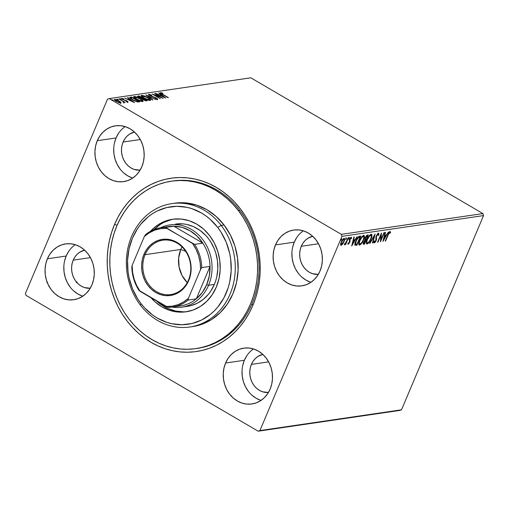 <?xml version="1.0" encoding="UTF-8"?>
<svg xmlns="http://www.w3.org/2000/svg" width="509" height="509" viewBox="0 0 509 509"><rect width="100%" height="100%" fill="white"/><g stroke="black" fill="none" stroke-linecap="round" stroke-linejoin="round"><path stroke-width="0.76" d="M171.476 181.166L172.863 180.962A84.615 73.671 81.7 0 1 244.078 216.459A84.615 73.671 81.7 0 1 251.974 303.765L252.871 305.349A87.58 76.255 81.7 0 1 151.001 342.309A87.58 76.255 81.7 0 1 114.538 224.424L111.662 232.212L109.486 240.305L108.023 248.64L107.284 257.134L107.284 265.698L108.023 274.262L109.486 282.724L111.668 291.021L114.544 299.069L118.082 306.781L122.255 314.098L127.021 320.931L132.327 327.23L138.136 332.931L144.378 337.97L151.001 342.309L157.936 345.904L165.12 348.716L172.487 350.72L179.957 351.904L187.465 352.241L194.941 351.738L202.302 350.402L209.485 348.245L216.427 345.28L223.044 341.545L229.285 337.066L235.094 331.9L240.401 326.078L245.166 319.677L249.334 312.742L252.871 305.349L255.747 297.568L257.923 289.468L259.386 281.133L260.124 272.639L260.124 264.076L259.386 255.518L257.917 247.05L255.741 238.753L252.865 230.704L249.327 222.993L245.153 215.682L240.388 208.843L235.082 202.544L229.273 196.843L223.031 191.804L216.408 187.465L209.473 183.87L202.289 181.058L194.922 179.053L187.452 177.876L179.944 177.533L172.468 178.035L165.107 179.372L157.917 181.528L150.982 184.493L144.365 188.235L138.117 192.707L132.315 197.88L127.008 203.695L122.243 210.096L118.075 217.031L114.538 224.424L117.127 225.22L114.538 224.424A87.58 76.255 81.7 0 1 216.408 187.465A87.58 76.255 81.7 0 1 252.871 305.349L251.974 303.765A84.615 73.671 -98.3 0 0 243.862 216.115A84.615 73.671 -98.3 0 0 172.144 181.07M253.476 348.945A28.205 24.559 -98.3 0 0 244.365 360.27L225.582 363.025A28.205 24.559 81.7 0 1 243.766 348.15A28.205 24.559 81.7 0 1 267.505 359.984A28.205 24.559 81.7 0 1 270.133 389.086L271.761 383.971L272.468 378.556L272.232 373.04L271.055 367.644L268.987 362.567L266.112 358.012L262.536 354.149L258.387 351.127L253.845 349.059L249.066 348.035L244.237 348.086L239.554 349.212L235.19 351.375L231.309 354.48L228.064 358.412L225.582 363.025L223.96 368.141L223.247 373.561L223.489 379.078L224.66 384.473L226.728 389.55L229.604 394.106L233.186 397.968L237.328 400.99L241.877 403.052L246.655 404.082L251.478 404.025L256.161 402.899L260.525 400.742L264.406 397.637L267.651 393.699L270.133 389.086A28.205 24.559 81.7 0 1 251.955 403.961A28.205 24.559 81.7 0 1 228.217 392.134A28.205 24.559 81.7 0 1 225.582 363.025L244.365 360.27A28.205 24.559 -98.3 0 0 261.028 400.418M125.163 126.601A28.205 24.559 -98.3 0 0 116.058 137.933L97.276 140.688A28.205 24.559 81.7 0 1 115.454 125.812A28.205 24.559 81.7 0 1 139.192 137.646A28.205 24.559 81.7 0 1 141.826 166.748L143.449 161.633L144.162 156.212L143.92 150.696L142.749 145.3L140.681 140.223L137.805 135.668L134.223 131.806L130.081 128.783L125.532 126.722L120.754 125.698L115.931 125.748L111.248 126.875L106.884 129.031L103.003 132.136L99.758 136.075L97.276 140.688L95.647 145.803L94.941 151.218L95.177 156.734L96.354 162.136L98.415 167.207L101.297 171.768L104.873 175.63L109.015 178.646L113.564 180.714L118.343 181.738L123.165 181.688L127.854 180.561L132.219 178.404L136.1 175.293L139.339 171.361L141.826 166.748A28.205 24.559 81.7 0 1 123.642 181.624A28.205 24.559 81.7 0 1 99.904 169.79A28.205 24.559 81.7 0 1 97.276 140.688L116.058 137.933A28.205 24.559 -98.3 0 0 132.715 178.074M75.275 244.702A28.205 24.559 -98.3 0 0 66.17 256.033L47.388 258.788A28.205 24.559 81.7 0 1 65.566 243.913A28.205 24.559 81.7 0 1 89.304 255.747A28.205 24.559 81.7 0 1 91.938 284.849L93.561 279.734L94.273 274.313L94.031 268.803L92.861 263.401L90.793 258.33L87.917 253.768L84.335 249.906L80.193 246.884L75.644 244.823L70.866 243.798L66.043 243.849L61.36 244.975L56.995 247.132L53.114 250.237L49.869 254.176L47.388 258.788L45.759 263.904L45.053 269.325L45.288 274.835L46.465 280.236L48.527 285.314L51.409 289.869L54.985 293.731L59.127 296.753L63.676 298.815L68.454 299.839L73.277 299.788L77.966 298.662L82.331 296.505L86.212 293.4L89.45 289.462L91.938 284.849A28.205 24.559 81.7 0 1 73.754 299.725A28.205 24.559 81.7 0 1 50.016 287.89A28.205 24.559 81.7 0 1 47.388 258.788L66.17 256.033A28.205 24.559 -98.3 0 0 82.827 296.181M303.364 230.844A28.205 24.559 -98.3 0 0 294.253 242.169L275.471 244.924A28.205 24.559 81.7 0 1 293.655 230.049A28.205 24.559 81.7 0 1 317.393 241.883A28.205 24.559 81.7 0 1 320.021 270.985L321.65 265.87L322.356 260.455L322.121 254.939L320.944 249.537L318.876 244.466L316 239.904L312.424 236.042L308.276 233.02L303.733 230.959L298.955 229.934L294.126 229.985L289.443 231.111L285.078 233.268L281.197 236.373L277.952 240.312L275.471 244.924L273.848 250.04L273.136 255.461L273.378 260.971L274.548 266.372L276.616 271.45L279.492 276.005L283.074 279.867L287.216 282.889L291.765 284.951L296.543 285.975L301.366 285.924L306.049 284.798L310.414 282.641L314.295 279.536L317.54 275.598L320.021 270.985A28.205 24.559 81.7 0 1 301.843 285.861A28.205 24.559 81.7 0 1 278.105 274.027A28.205 24.559 81.7 0 1 275.471 244.924L294.253 242.169A28.205 24.559 -98.3 0 0 310.916 282.317M301.29 246.286A19.297 16.803 81.7 0 1 312.698 236.297L307.862 238.307L305.209 240.433L302.989 243.13L301.29 246.286L318.507 243.76L301.29 246.286A19.297 16.803 81.7 0 0 302.779 265.698A19.297 16.803 81.7 0 0 318.29 274.408L312.437 273.67L309.326 272.258L306.488 270.19L304.038 267.549L302.072 264.432L300.66 260.958L299.852 257.268L299.693 253.488L300.176 249.785L301.29 246.286M73.201 260.15A19.297 16.803 81.7 0 1 84.615 250.161L79.773 252.171L77.12 254.296L74.899 256.994L73.201 260.15L90.417 257.624L73.201 260.15A19.297 16.803 81.7 0 0 74.696 279.562A19.297 16.803 81.7 0 0 90.208 288.272L84.348 287.534L81.236 286.122L78.405 284.054L75.956 281.413L73.983 278.296L72.571 274.822L71.769 271.125L71.604 267.352L72.093 263.649L73.201 260.15M123.089 142.043A19.297 16.803 81.7 0 1 134.503 132.054L129.661 134.071L127.008 136.196L124.788 138.887L123.089 142.043L140.306 139.517L123.089 142.043A19.297 16.803 81.7 0 0 124.584 161.461A19.297 16.803 81.7 0 0 140.096 170.171L134.236 169.433L131.125 168.021L128.293 165.953L125.844 163.313L123.872 160.195L122.459 156.721L121.657 153.024L121.492 149.252L121.982 145.542L123.089 142.043M251.401 364.387A19.297 16.803 81.7 0 1 262.809 354.398L257.974 356.415L255.321 358.54L253.1 361.231L251.401 364.387L268.618 361.861L251.401 364.387A19.297 16.803 81.7 0 0 252.89 383.805A19.297 16.803 81.7 0 0 268.402 392.509L262.549 391.771L259.437 390.358L256.6 388.297L254.15 385.65L252.184 382.533L250.772 379.059L249.964 375.368L249.804 371.595L250.288 367.886L251.401 364.387M482.933 213.589L341.342 234.363L109.219 98.574L250.81 77.801L482.933 213.589L483.55 215.587L401.512 409.796L259.921 430.569L341.959 236.361L483.55 215.587L401.512 409.796L399.781 410.426L258.19 431.199L399.781 410.426L401.512 409.796L259.921 430.569L258.19 431.199L26.067 295.411L258.19 431.199L259.921 430.569L341.959 236.361L341.342 234.363L341.959 236.361L483.55 215.587L482.933 213.589L250.81 77.801L109.219 98.574L341.342 234.363L482.933 213.589M120.837 103.053L120.894 102.315L119.144 101.017L114.633 99.42L114.41 99.942L114.633 99.42C114.029 99.77 114.582 100.445 116.294 101.437L120.837 103.053L120.748 102.163L118.005 100.407L115.028 99.414L114.372 99.51L114.608 100.197L119.106 102.735L120.983 103.022L120.894 102.315L120.614 103.575M124.183 102.563L123.872 101.883L123.649 102.411L123.872 101.883L125.144 102.341L118.756 98.892L122.949 101.406L123.681 102.481L124.317 102.468L123.872 101.883L125.144 102.341L118.756 98.892L122.771 101.285L123.681 102.481L124.311 102.487M127.944 102.01L126.06 100.458L122.981 99.649L122.586 98.791L123.751 99.083L123.42 98.727L121.676 98.682L121.804 98.371L122.72 99.503L126.754 101.056L127.065 101.857L126.054 101.285L127.944 102.01L127.377 101.145L123.076 99.427L122.472 98.873L123.751 99.083L123.42 98.727L121.657 98.415L122.962 99.643L126.887 101.138L127.25 101.558L126.054 101.285L126.34 101.622L128.122 101.915M130.355 97.187L129.738 97.467L130.075 98.135L134.109 100.725L137.468 101.934L139.733 101.819L131.526 97.015L130.355 97.187L130.132 97.715L131.309 97.543L131.526 97.015L129.738 97.473L132.416 99.815L137.468 101.934L139.733 101.819L131.526 97.015L131.475 97.645L130.132 97.715L130.355 97.187M138.041 96.061L137.824 96.564L138.041 96.061C137.443 96.296 137.824 96.805 139.173 97.601L142.068 98.708L143.341 99.802L147.254 100.712L139.046 95.915L137.723 96.379L139.173 97.601L142.068 98.708L144.651 100.451L147.254 100.712L139.046 95.915L138.995 96.538L139.046 95.915L137.723 96.226L137.5 96.748M145.854 94.916L152.376 99.961L152.802 99.904L147.807 96.08L155.684 99.478L145.79 94.922L152.376 99.961L152.802 99.904L147.807 96.08L155.684 99.478L145.854 94.916M154.672 93.624L160.78 97.194L152.146 93.993L160.354 98.791L154.621 95.158L163.268 98.364L155.06 93.567L160.78 97.194L152.146 93.993L160.354 98.791L154.621 95.158L163.268 98.364L154.672 93.624M160.507 92.613L160.354 92.982L160.507 92.613C160.163 92.975 160.812 93.58 162.46 94.432L168.39 97.613L161.709 93.675L161.277 93.128L162.848 93.427L162.409 93.026L160.507 92.613L160.742 93.351L168.002 97.671L162.835 94.649L161.353 93.102L162.848 93.427L162.409 93.026L160.507 92.613L160.055 93.255M165.73 98.002L159.145 92.969L158.725 93.026L160.831 94.642L159.412 94.852L155.843 93.452L165.667 98.014L159.145 92.969L158.725 93.026L160.831 94.642L159.412 94.852L155.843 93.452L165.73 98.002M148.851 94.324C148.399 94.572 148.781 95.056 150.009 95.775L156.085 98.199L156.473 99.217L156.619 98.88L155.086 98.701L157.453 99.37C157.854 99.16 157.516 98.74 156.441 98.122L150.314 95.953L149.722 94.808L151.784 95.202L148.743 94.35L149.818 95.667L156.085 98.199L156.708 98.854L155.086 98.701L157.625 99.306L155.748 97.747L150.136 95.558L149.722 94.808L151.886 95.495L150.982 94.865L148.965 94.311L148.393 94.979M141.178 95.953L141.553 95.393C140.77 95.896 141.566 96.837 143.932 98.205C146.274 99.592 148.367 100.337 150.212 100.432C150.963 99.917 150.155 98.975 147.782 97.607L142.825 95.507L141.12 95.768L143.932 98.205L148.933 100.324L150.32 100.413L150.569 99.866L147.782 97.607C145.466 96.239 143.392 95.501 141.553 95.393L141.139 95.622M133.657 97.054L134.032 96.494C133.25 97.003 134.045 97.938 136.412 99.306C138.753 100.693 140.847 101.437 142.692 101.539C143.443 101.017 142.635 100.076 140.261 98.714L135.305 96.615L133.6 96.869L135.699 98.873L140.586 101.202L142.437 101.558L143.105 101.151L140.261 98.714C137.945 97.34 135.871 96.602 134.032 96.494L133.619 96.729M134.484 102.589L127.899 97.55L127.473 97.613L129.585 99.23L128.166 99.433L124.59 98.033L134.484 102.589L127.899 97.55L127.473 97.613L129.585 99.23L128.166 99.433L124.59 98.033L134.484 102.589M120.957 98.994L119.939 98.81L121.314 99.44M117.973 99.433L116.955 99.249L118.336 99.879M113.113 100.146L112.095 99.961L113.469 100.591M107.488 99.204L25.45 293.413L107.488 99.204L109.219 98.574L107.488 99.204M342.659 244.085L344.275 241.05L344.568 238.626L343.314 238.81L341.774 240.865L340.623 243.875L340.858 245.319L342.271 244.555L344.039 241.648C344.86 239.739 344.867 238.657 344.078 238.403C342.945 238.937 341.984 240.159 341.189 242.068L340.559 244.396L341.138 245.351L342.659 244.085M348.436 237.868L344.408 244.848L345.63 243.652L345.21 244.638L345.598 244.581L348.436 237.868L348.048 237.926L346.056 242.494L344.288 244.67L345.63 243.652L345.21 244.638L345.598 244.581L348.436 237.868M348.245 244.307L349.836 242.169L350.205 238.931L350.943 238.167L351.178 238.791L351.668 238.136L351.369 237.347L349.683 239.236L349.435 242.214L348.767 243.372L348.366 242.85L347.895 243.461L348.245 244.307L349.728 242.437L350.014 239.313L350.943 238.167L351.178 238.791L351.668 238.136L351.248 237.347L349.613 239.408L349.327 242.526L348.57 243.487L348.366 242.85L347.895 243.461L348.099 244.282M355.11 245.198L356.936 245.243L356.465 244.963L356.714 244.39L356.465 244.963L356.936 245.243L360.817 236.055L358.921 236.469L357.821 237.474L355.18 242.742L355.047 245.115L356.936 245.243L360.817 236.055L359.64 236.227C358.151 236.755 356.879 238.346 355.816 240.986C354.958 242.882 354.722 244.282 355.11 245.198L354.748 245.014M368.338 234.948L366.569 235.514L365.029 237.881L364.838 240.114L363.152 243.404L363.305 244.199L364.457 244.135L368.338 234.948L367.326 235.101L365.029 237.881L364.838 240.114L363.541 242.138C362.936 243.582 363 244.282 363.744 244.244L364.457 244.135L368.338 234.948M375.146 233.949L369.579 243.385L370.005 243.321L374.179 236.176L372.461 242.958L372.887 242.901L375.146 233.949L369.579 243.385L370.005 243.321L374.179 236.176L372.461 242.958L372.887 242.901L375.146 233.949M383.964 232.658L381.076 239.491L381.432 233.027L377.551 242.214L377.945 242.157L380.834 235.304L380.471 241.788L384.352 232.6L383.964 232.658L381.076 239.491L381.432 233.027L377.551 242.214L377.945 242.157L380.834 235.304L380.471 241.788L384.352 232.6L383.964 232.658M388.176 234.923L389.385 232.683L389.83 232.492L390.123 233.192L390.613 232.454L390.11 231.538L388.787 232.836L385.205 241.094L385.593 241.037L388.176 234.923L387.883 234.751L388.176 234.923L389.716 232.479L390.123 233.192L390.613 232.454L390.11 231.538L387.826 234.891L385.205 241.094L385.593 241.037L388.176 234.923M382.933 241.425L388.437 232.002L386.248 235.082L384.829 235.292L385.555 232.422L385.128 232.486L382.933 241.425L388.437 232.002L386.248 235.082L384.829 235.292L385.555 232.422L385.128 232.486L382.933 241.425M377.831 234.032L378.225 235.597L378.741 235.088L378.34 234.853L378.741 235.088L378.454 233.243L376.762 235.018L375.896 237.487L375.871 240.407L374.872 241.921L374.567 240.884L374.026 241.495L374.268 242.908L375.337 242.087L376.297 240.267L376.463 236.73L376.997 235.285L378.085 234.185L378.225 235.597L378.741 235.088L378.868 233.555L378.454 233.243L376.336 235.89L375.75 240.725L373.981 242.602L374.866 241.813M371.08 238.816L371.844 236.443L371.818 234.649L370.915 234.375L369.521 235.508L366.849 240.261L366.302 242.538L366.518 243.779L367.345 243.906L368.497 243.022L370.501 240.063L371.08 238.816L370.787 238.645L371.08 238.816C372.206 236.201 372.232 234.7 371.156 234.318C369.585 235.107 368.255 236.812 367.174 239.434C366.028 242.087 366.009 243.601 367.104 243.97C368.681 243.149 370.005 241.431 371.08 238.816M363.56 239.924L364.323 237.544L364.298 235.756L363.394 235.482L362.001 236.615L359.329 241.361L358.781 243.646L358.998 244.886L359.825 245.007L360.976 244.129L362.764 241.578L363.56 239.924L363.267 239.752L363.56 239.924C364.686 237.302 364.711 235.801 363.636 235.419C362.064 236.208 360.735 237.913 359.653 240.534C358.508 243.187 358.489 244.702 359.583 245.071C361.161 244.256 362.484 242.538 363.56 239.924M351.687 246.012L357.184 236.59L355.002 239.669L353.577 239.879L354.302 237.009L353.882 237.073L351.687 246.012L357.184 236.59L355.002 239.669L353.577 239.879L354.302 237.009L353.882 237.073L351.687 246.012M349.39 238.339L349.498 237.671L349.04 237.913L348.678 239.141L349.39 238.339L348.932 238.066L349.39 238.339L349.39 237.62L348.748 239.154L349.39 238.339M346.413 238.778L346.521 238.11L346.056 238.352L345.7 239.58L346.413 238.778L345.948 238.505L346.413 238.778L346.413 238.059L345.764 239.586L346.413 238.778M341.545 239.491L341.654 238.823L341.195 239.065L340.833 240.293L341.545 239.491L341.087 239.217L341.545 239.491L341.545 238.772L340.903 240.299L341.545 239.491M26.067 295.411L25.45 293.413L26.067 295.411M196.709 348.493A84.615 73.671 -98.3 0 0 251.974 303.765A84.615 73.671 81.7 0 1 197.435 348.391L196.041 348.595M296.734 237.557L294.253 242.169L292.63 247.285M291.918 252.706L292.16 258.216L293.33 263.617L295.398 268.688L298.274 273.25M301.856 277.112L305.998 280.135L310.547 282.196M68.651 251.421L66.17 256.033L64.541 261.149M63.835 266.57L64.07 272.08L65.247 277.481L67.309 282.552L70.191 287.114M73.767 290.976L77.915 293.998L82.458 296.06M118.54 133.32L116.058 137.933L114.43 143.048M113.723 148.463L113.959 153.979L115.136 159.381L117.204 164.452L120.079 169.007M123.655 172.875L127.804 175.891L132.346 177.959M246.846 355.657L244.365 360.27L242.742 365.386M242.029 370.806L242.271 376.323L243.442 381.718L245.51 386.795L248.386 391.351M251.968 395.213L256.11 398.235L260.659 400.297M389.639 231.258L390.613 232.454L390.149 232.18L389.9 232.549L390.04 231.512M384.473 235.082L384.829 235.292L384.473 235.082M385.987 235.12L385.504 235.947L385.987 235.12M383.659 239.109L383.302 239.714L383.659 239.109M385.218 235.775L384.263 235.915L385.682 236.049L385.218 235.775M383.837 239.217L384.594 236.208L384.244 236.004L385.682 236.049L383.837 239.217L383.481 239.007L383.837 239.217L384.594 236.208L385.682 236.049L383.837 239.217M380.897 239.389L380.49 240.363L380.897 239.389M380.955 234.159L380.605 239.217L381.076 239.491L380.605 239.217L380.955 234.159M377.983 232.969L378.27 234.814M375.998 236.45L376.024 237.824L376.488 238.097L376.106 236.513L376.463 236.73L376.431 235.673L378.212 234.204L377.519 233.936M378.085 234.185L377.614 233.911M374.051 241.47L374.751 241.966L374.567 240.884L374.026 241.495L374.344 242.908L374.02 242.717L374.344 242.908L376.157 240.63L375.852 240.452L376.157 240.63L376.545 239.262L376.488 238.097L376.024 237.824L376.075 238.988L376.545 239.262L376.075 238.988L376.005 239.395M373.682 242.602L374.344 242.908M378.34 234.471L378.359 233.179M374.223 241.692L374.039 241.33M375.941 239.637L375.966 236.831M374.242 235.4L374.064 236.106L374.242 235.4M372.531 242.691L372.887 242.901L372.531 242.691M367.943 242.838L366.639 243.696L367.104 243.97L366.461 243.703M366.665 243.906L367.104 243.97M371.583 234.382L371.156 234.318M371.309 234.305L371.392 236.074M366.416 243.703L368.026 242.748M371.379 236.17L371.086 234.089M371.468 234.865L371.347 234.375M369.674 235.279L370.616 235.024M366.849 242.755L366.385 241.89L367.167 242.978L366.862 241.858L367.269 239.205L367.562 239.376C368.433 237.264 369.502 235.89 370.768 235.253L369.827 235.177M367.485 243.028L367.167 242.978L367.485 243.028C366.633 242.698 366.658 241.482 367.562 239.376L369.451 236.208L371.106 235.311L370.298 234.98L370.768 235.253C371.621 235.578 371.595 236.787 370.692 238.88C369.827 240.98 368.758 242.367 367.485 243.028L369.254 241.482L370.692 238.88L371.385 236.418L371.296 235.533L370.768 235.253M367.714 235.043L367.377 235.845L367.714 235.043M365.876 239.402L365.532 240.203L365.876 239.402M364.234 243.283L363.986 243.862L364.457 244.135L363.152 243.976L363.986 243.862L364.234 243.283M363.299 244.193L363.744 244.244M364.699 238.861L365.341 239.376L365.424 237.824L367.549 235.947L366.111 239.364L365.341 239.376L364.679 238.536M363.337 243.003L363.801 243.277L363.649 241.896L365.513 240.337L364.832 240.108M364.654 240.178L365.71 240.305L365.239 240.032L365.71 240.305L364.469 243.251L363.801 243.277L364.088 241.73L365.71 240.305L364.469 243.251L364.062 243.308M364.87 239.103L365.443 239.122M365.424 237.824L365.131 237.652L365.424 237.824L367.104 236.017L366.639 235.743L367.549 235.947L367.084 235.673L367.549 235.947L366.111 239.364L365.182 239.173L365.424 237.824M360.423 243.938L359.119 244.797L359.583 245.071L358.94 244.804M359.144 245.007L359.583 245.071M364.062 235.489L363.636 235.419M363.789 235.412L363.871 237.181M358.896 244.804L360.506 243.856M363.859 237.27L363.566 235.196M363.948 235.966L363.827 235.482M362.154 236.386L363.095 236.125M359.329 243.862L358.864 242.99M363.248 236.361L363.776 236.64L363.865 237.525L363.171 239.981L361.734 242.583L359.965 244.135C359.112 243.798 359.138 242.583 360.041 240.483L361.931 237.315L363.585 236.411L362.777 236.087L363.248 236.361C364.1 236.685 364.075 237.888 363.171 239.981C362.306 242.087 361.237 243.467 359.965 244.135L359.335 243.264L359.748 240.312L360.041 240.483C360.913 238.365 361.982 236.99 363.248 236.361L362.306 236.278M358.864 243.003L359.176 243.805L359.965 244.135M360.194 236.144L359.857 236.952L360.194 236.144M355.117 245.109L354.639 244.924M355.002 243.442L355.746 244.345L356.205 240.935L358.476 237.499L358.018 237.232L360.028 237.054L356.949 244.352L355.683 244.301L355.002 243.302M356.205 240.935L355.912 240.763L356.205 240.935L358.043 237.875L359.615 237.111L358.005 237.226L360.028 237.054L359.144 236.838L360.028 237.054L356.949 244.352L355.536 244.085L356.205 240.935M355.212 244.027L355.683 244.301M353.227 239.669L353.577 239.879L353.227 239.669M354.735 239.707L354.258 240.528L354.735 239.707M352.413 243.69L352.056 244.301L352.413 243.69M353.965 240.363L353.017 240.502L354.436 240.636L353.965 240.363M352.591 243.798L353.348 240.795L352.991 240.585L354.436 240.636L352.591 243.798L352.234 243.588L352.591 243.798L353.348 240.795L354.436 240.636L352.591 243.798M348.57 243.487L348.366 242.85M348.092 243.213L348.417 243.397M350.784 237.073L351.668 238.136L350.987 238.142L351.204 237.525M350.943 238.167L350.504 237.907L351.178 238.791M350.478 237.894L350.714 238.517L350.695 238.072M349.479 239.733L349.836 239.943L349.479 239.733M349.365 239.669L349.957 240.572L349.486 240.299L349.575 241.145L350.039 241.419L349.575 241.145L349.263 242.163M348.5 243.48L347.933 243.983M347.863 244.008L348.589 243.359M349.454 241.635L349.371 239.892M348.996 237.359L349.39 237.62M348.633 238.581L348.926 238.066M346.012 237.792L346.413 238.059M345.649 239.02L345.942 238.498M341.603 244.492L340.674 245.071L341.138 245.351L340.636 245.077M344.408 238.447L344.078 238.403M344.122 238.397L344.135 239.586M343.378 238.95L344.084 239.415L344.039 241.648L343.747 241.476L341.278 244.492L341.291 241.832L341.584 242.004L343.728 239.224L343.257 238.95L343.613 239.141M340.591 245.077L341.8 244.282M344.122 239.65L344.199 238.778M341.488 244.524C340.935 244.269 340.966 243.429 341.584 242.004L343.728 239.224C344.3 239.446 344.275 240.273 343.658 241.699L342.073 244.18L341.431 244.53L340.814 244.218M341.151 238.505L341.545 238.772M340.788 239.733L341.081 239.217M76.331 282.699L77.12 281.935M48.845 286.516L48.94 285.81M46.847 281.954L47.07 281.579M47.222 281.999L46.923 282.501M160.481 93.128L161.213 93.255M161.029 93.688L161.353 93.102M161.646 93.376L160.45 93.128M159.794 95.285L160.615 95.17L160.831 94.642L160.615 95.17L159.794 95.285M160.736 94.878L161.168 95.208L160.736 94.878M163.72 96.85L160.329 95.533L161.512 95.158L163.631 97.066L160.424 95.317L161.512 95.158L163.72 96.85M148.774 94.839L149.538 94.96M149.341 95.425L149.722 94.808M157.453 99.37L157.434 99.789M156.218 98.644C157.294 99.268 157.631 99.681 157.23 99.898M156.524 99.338L156.619 98.88M149.57 94.967L148.749 94.839M157.275 99.42L156.543 98.841M150.212 100.432L150.607 100.216M141.553 95.393L141.337 95.915L142.189 95.953M142.603 96.036L141.133 95.966M149.353 99.942L144.327 98.148C142.405 97.041 141.769 96.29 142.412 95.883L147.4 97.671C149.302 98.765 149.958 99.522 149.353 99.942L149.175 100.375L149.372 99.942L144.938 98.492L142.062 96.188L143.436 95.978L147.4 97.671L149.589 99.401L149.341 100.407M142.412 95.883L141.846 96.748M142.425 98.542L142.927 98.835L142.425 98.542M145.898 100.578L146.35 100.839L145.898 100.578M137.844 96.583L138.83 96.436L137.844 96.583M142.106 98.803L142.355 98.275L139.561 97.543C138.594 96.952 138.423 96.608 139.059 96.532L142.552 98.25L141.973 98.822M144.88 100.267L143.716 99.739C142.781 99.172 142.609 98.854 143.194 98.771L146.026 100.279L145.453 100.737L145.619 100.337L143.716 99.739L142.819 98.937L143.392 98.74L146.026 100.279L145.784 100.807L146.026 100.279L144.887 100.267M142.603 99.446L143.194 98.771M141.642 98.313L139.466 97.766L138.677 96.653L139.504 96.462L142.552 98.25L141.642 98.313M138.435 97.213L139.059 96.532M142.692 101.539L143.086 101.323M142.151 100.706L142.832 101.507M134.032 96.494L133.816 97.022L134.669 97.054M142.864 101.59L141.884 100.483M135.082 97.136L133.612 97.066M141.833 101.049L136.806 99.249C134.885 98.148 134.249 97.391 134.891 96.984L139.88 98.771C141.782 99.866 142.437 100.629 141.833 101.049L141.655 101.476L141.833 101.049L137.417 99.592L134.541 97.289L135.916 97.085L139.88 98.771L141.947 100.337L141.82 101.507M138.378 101.679L138.836 101.946L138.378 101.679M137.793 101.978L138.505 101.38L136.902 101.45L132.804 99.758L130.73 97.906L131.984 97.569L138.505 101.38L137.735 101.985M136.902 101.45L136.762 101.775L136.902 101.45L132.709 99.987L130.73 97.906L130.508 98.428L130.781 97.843L131.984 97.569L138.505 101.38L136.902 101.45M131.341 98.154L130.508 98.428M128.548 99.872L129.362 99.751L129.585 99.23L129.362 99.751L128.548 99.872M129.49 99.459L129.922 99.796L129.49 99.459M132.474 101.437L129.171 99.904L130.259 99.745L132.378 101.654L129.171 99.904L130.259 99.745L132.474 101.437M127.04 102.067L127.18 101.584M121.855 98.892L122.421 98.994M122.255 99.376L122.586 98.791M126.887 101.507L127.721 102.532M127.676 102.055L127.155 101.666M122.885 99.389L123.203 99.49M122.726 99.083L121.721 98.886M119.946 98.638L120.309 99.09M123.369 102.602L123.509 102.118M123.77 102.519L123.961 103.085M116.968 99.077L117.325 99.522M117.102 100.05L116.746 99.605M114.633 99.42L114.302 99.592M114.926 100.502L115.67 99.847L118.75 101.068C120.041 101.813 120.493 102.328 120.105 102.621L119.952 102.977L120.105 102.621L116.676 101.374C115.39 100.636 114.951 100.127 115.371 99.853L118.75 101.068L120.671 102.843L120.894 102.315M120.875 103.104L119.946 102.207M120.105 102.621L116.58 101.603L115.39 100.445L115.371 99.853M112.101 99.789L112.464 100.241M134.331 97.696L134.891 96.984M221.135 225.372L217.769 227.485A59.375 51.695 81.7 0 1 214.244 310.916A59.375 51.695 81.7 0 1 140.968 303.561L140.497 305.254A62.346 54.285 -98.3 0 0 217.432 312.978A62.346 54.285 -98.3 0 0 221.135 225.372A62.346 54.285 81.7 0 1 232.282 287.979A62.346 54.285 81.7 0 1 189.863 326.994A62.346 54.285 81.7 0 1 140.497 305.254A62.346 54.285 81.7 0 1 129.343 242.64A62.346 54.285 81.7 0 1 171.762 203.625A62.346 54.285 81.7 0 1 221.135 225.372L224.024 224.946L221.135 225.372A62.346 54.285 -98.3 0 0 144.2 217.648A62.346 54.285 -98.3 0 0 140.497 305.254L140.968 303.561L144.575 307.83L152.745 315.103L157.236 318.036L166.818 322.369L171.813 323.724L181.968 324.748L192.027 323.489L201.596 320.008L210.312 314.428L214.244 310.916L217.839 306.972L223.89 297.924L228.229 287.63L229.699 282.139L231.181 270.724L230.672 259.119L229.674 253.374L226.238 242.303L221.001 232.117L217.769 227.485L210.23 219.36L205.992 215.943L201.5 213.01L191.925 208.677L186.93 207.322L176.769 206.298L166.717 207.557L157.141 211.038L152.655 213.576L148.424 216.618L140.898 224.075L137.672 228.42L132.455 238.142L129.038 248.914L127.555 260.322L128.064 271.933L129.063 277.672L132.499 288.743L137.735 298.929L140.968 303.561A59.375 51.695 81.7 0 1 144.499 220.13A59.375 51.695 81.7 0 1 217.769 227.485L221.135 225.372M175.529 224.081L175.503 224.081A41.566 36.19 81.7 0 1 208.416 238.581L210.681 241.82L214.346 248.952L215.714 252.769L217.451 260.723L217.807 268.847L216.77 276.832L215.74 280.682L214.378 284.372L210.726 291.18L208.467 294.221L203.199 299.438L197.098 303.345L190.398 305.782L186.898 306.418M186.16 311.788A46.758 40.714 81.7 0 0 217.973 282.527A46.758 40.714 81.7 0 0 209.606 235.572L203.67 229.171L196.798 224.17L189.253 220.753L181.331 219.061L173.334 219.156L165.571 221.033L158.331 224.615L155.003 227.008L150.435 231.309A46.758 40.714 81.7 0 1 172.583 219.258A46.758 40.714 81.7 0 1 209.606 235.572L214.384 243.117L217.814 251.529L219.767 260.481L220.174 269.624L219.004 278.608L216.312 287.089L212.202 294.743L206.832 301.271L200.406 306.431L193.172 310.013L185.403 311.89L177.406 311.985L169.484 310.293L161.945 306.876L155.067 301.875L150.925 297.676A46.758 40.714 81.7 0 0 186.16 311.788L186.186 311.782M173.671 219.118A46.758 40.714 -98.3 0 0 153.877 229.654L160.5 224.297L164.032 222.299L171.571 219.557M238.422 210.681A84.615 73.671 81.7 0 1 253.552 295.653A84.615 73.671 81.7 0 1 195.984 348.601A84.615 73.671 81.7 0 1 128.987 319.092A84.615 73.671 81.7 0 1 113.857 234.121A84.615 73.671 81.7 0 1 171.418 181.172A84.615 73.671 81.7 0 1 238.422 210.681L239.866 210.471L238.422 210.681L243.028 217.286L247.069 224.348L250.492 231.799L253.272 239.567L255.384 247.578L256.81 255.76L257.529 264.025L257.535 272.302L256.835 280.504L255.423 288.558L253.323 296.384L250.555 303.911L247.145 311.056L243.117 317.756L238.524 323.953L233.402 329.577L227.797 334.578L221.771 338.911L215.377 342.525L208.677 345.395L201.736 347.488L194.623 348.786L187.407 349.282L180.154 348.958L172.933 347.825L165.819 345.897L158.872 343.187L152.166 339.719L145.765 335.533L139.733 330.672L134.121 325.168L128.987 319.092L124.381 312.488L120.34 305.432L116.917 297.981L114.131 290.213L112.018 282.196L110.599 274.02L109.88 265.749L109.874 257.471L110.574 249.27L111.986 241.215L114.08 233.389L116.854 225.862L120.264 218.717L124.291 212.018L128.885 205.821L134.007 200.196L139.612 195.195L145.638 190.869L152.032 187.248L158.732 184.379L165.673 182.286L172.786 180.988L180.001 180.498L187.255 180.816L194.476 181.948L201.589 183.876L208.537 186.587L215.237 190.054L221.638 194.241L227.676 199.102L233.287 204.605L238.422 210.681M189.863 326.994L192.752 326.574A62.346 54.285 -98.3 0 0 235.171 287.56A62.346 54.285 -98.3 0 0 224.024 224.946A62.346 54.285 -98.3 0 0 174.651 203.199L171.762 203.625M192.714 326.581L202.105 324.208L211.75 319.429L220.321 312.551L227.485 303.848L232.963 293.642L236.551 282.33L238.104 270.349L237.569 258.158L234.967 246.229L230.392 235.012L224.024 224.946L216.102 216.414L206.94 209.746L196.881 205.197L186.319 202.938L180.975 202.703L174.612 203.206M183.584 311.845L175.586 311.037L167.817 308.473L160.57 304.248L156.638 301.016A46.758 40.714 -98.3 0 0 187.236 311.61M175.478 224.087L183.285 223.909L186.828 224.463L193.732 226.74L200.171 230.501L205.897 235.591L208.416 238.581A41.566 36.19 81.7 0 1 215.848 280.319A41.566 36.19 81.7 0 1 187.573 306.329M188.489 280.052A27.461 23.91 -98.3 0 0 177.056 243.092A27.461 23.91 -98.3 0 0 145.11 254.678L143.977 254.335A28.351 24.686 81.7 0 1 176.954 242.367A28.351 24.686 81.7 0 1 188.756 280.529L188.489 280.052A27.461 23.91 81.7 0 1 170.789 294.539A27.461 23.91 81.7 0 1 147.674 283.017A27.461 23.91 81.7 0 1 145.11 254.678A27.461 23.91 81.7 0 1 162.81 240.197A27.461 23.91 81.7 0 1 185.925 251.72A27.461 23.91 81.7 0 1 188.489 280.052L188.756 280.529L186.262 285.167L183.005 289.125L179.104 292.249L174.714 294.418L170.006 295.551L165.151 295.602L160.348 294.571L155.779 292.497L151.612 289.456L148.017 285.574L145.122 280.993L143.048 275.891L141.865 270.464L141.629 264.922L142.342 259.475L143.977 254.335L146.471 249.696L149.729 245.739L153.629 242.615L158.019 240.445L162.727 239.313L167.582 239.262L172.379 240.293L176.954 242.367L181.121 245.402L184.716 249.289L187.611 253.87L189.685 258.973L190.869 264.4L191.104 269.942L190.391 275.388L188.756 280.529A28.351 24.686 81.7 0 1 155.779 292.497A28.351 24.686 81.7 0 1 143.977 254.335L145.11 254.678L180.797 249.442L145.11 254.678A27.461 23.91 -98.3 0 0 156.543 291.644A27.461 23.91 -98.3 0 0 188.489 280.052M182.025 246.91A27.461 23.91 -98.3 0 0 180.797 249.442L185.677 251.331L180.797 249.442A27.461 23.91 -98.3 0 0 187.261 282.59L182.057 275.554L179.079 267.06L178.64 258.031L180.797 249.442M165.139 227.389A40.077 34.898 81.7 0 1 173.836 226.181A40.077 34.898 81.7 0 1 202.843 243.149L197.04 236.093L190.003 230.73L182.12 227.364L173.836 226.181L202.843 243.149A40.077 34.898 81.7 0 1 210.026 266.385A40.077 34.898 81.7 0 1 206.686 284.677L209.326 275.802L210.026 266.385L196.315 298.847L202.27 292.503L206.686 284.677L208.582 285.256A41.566 36.19 -98.3 0 0 201.513 238.027A41.566 36.19 -98.3 0 0 160.443 227.797A41.566 36.19 81.7 0 1 169.726 224.927A41.566 36.19 81.7 0 1 204.707 242.367A41.566 36.19 81.7 0 1 208.582 285.256L214.365 284.41L208.582 285.256A41.566 36.19 81.7 0 1 181.789 307.175A41.566 36.19 81.7 0 1 172.074 307.099A41.566 36.19 -98.3 0 0 208.582 285.256L206.686 284.677A40.077 34.898 81.7 0 1 196.315 298.847A40.077 34.898 81.7 0 1 176.693 306.138M160.984 227.714L169.217 226.505A40.077 34.898 -98.3 0 1 173.836 226.181L165.603 227.389L166.774 228.395A39.187 34.122 81.7 0 0 144.327 236.539L145.517 234.674A40.077 34.898 81.7 0 1 160.984 227.714A40.077 34.898 81.7 0 1 165.603 227.389A40.077 34.898 -98.3 0 0 145.517 234.674L144.327 236.539L132.136 265.405L131.806 267.142A40.077 34.898 -98.3 0 0 138.995 290.378L167.995 307.347A40.077 34.898 -98.3 0 0 188.082 300.055L188.406 298.325L200.597 269.458L201.793 267.594L210.026 266.385L196.315 298.847L188.082 300.055A40.077 34.898 81.7 0 1 172.621 307.022A40.077 34.898 81.7 0 1 167.995 307.347L165.959 306.469L172.017 306.208L177.902 304.732L183.425 302.072L188.406 298.325L200.597 269.458L200.132 262.517L198.599 255.734L196.048 249.321L192.561 243.48L165.603 227.389L173.836 226.181L202.843 243.149L194.603 244.358L166.774 228.395L160.71 228.649L154.831 230.132L149.309 232.791L144.327 236.539L132.136 265.405L132.601 272.34L134.134 279.123L136.686 285.543L140.166 291.383L165.959 306.469A39.187 34.122 81.7 0 0 188.406 298.325L188.082 300.055L196.315 298.847A40.077 34.898 -98.3 0 1 180.854 305.814L172.621 307.022M210.026 266.385A40.077 34.898 -98.3 0 0 202.843 243.149L194.603 244.358A40.077 34.898 81.7 0 1 201.793 267.594L210.026 266.385M138.995 290.378A40.077 34.898 81.7 0 1 131.806 267.142L132.136 265.405A39.187 34.122 81.7 0 0 140.166 291.383L138.995 290.378M201.793 267.594A40.077 34.898 -98.3 0 0 194.603 244.358L192.561 243.48A39.187 34.122 81.7 0 1 200.597 269.458L201.793 267.594M389.837 232.498L389.366 232.225M348.48 243.467L348.016 243.194M351.057 238.18L350.586 237.907M344.841 244.015L344.37 243.741M119.876 98.676L119.653 99.204M116.892 99.115L116.676 99.643M120.315 102.5L120.092 103.028M112.031 99.828L111.808 100.356M187.598 306.323L181.789 307.175"/></g></svg>
